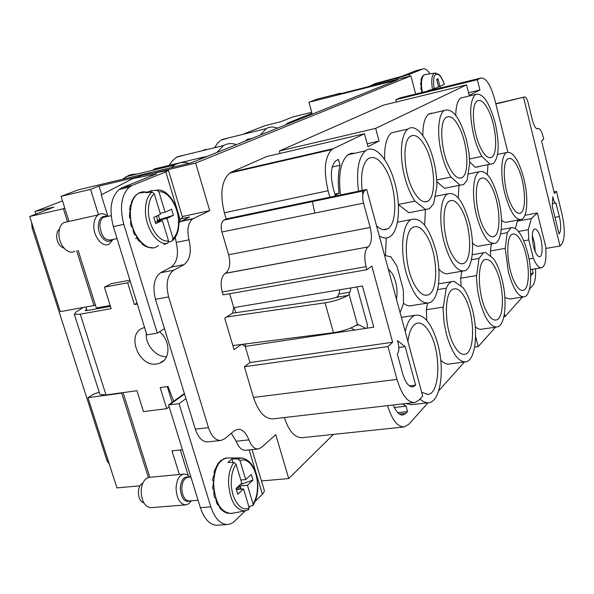 <?xml version="1.0" encoding="UTF-8"?>
<svg xmlns="http://www.w3.org/2000/svg" width="594" height="594" viewBox="0 0 594 594"><rect width="100%" height="100%" fill="white"/><g stroke="black" fill="none" stroke-linecap="round" stroke-linejoin="round"><path stroke-width="0.89" d="M226.166 218.919L223.997 220.018L364.872 190.563L366.691 189.493L226.166 218.919L224.361 212.778C219.773 193.748 221.569 180.502 229.737 173.04L231.356 172.134L333.256 148.671L364.478 133.724L367.968 146.681L379.054 141.068L375.66 128.371L466.565 84.868L469.23 95.411L479.93 89.991L477.346 79.707L480.746 78.081C485.855 77.406 490.51 84.504 494.691 99.376L495.841 103.995L524.487 97C525.794 96.733 527.034 98.73 528.207 102.977L532.38 120.033C534.095 126.255 535.892 129.15 537.748 128.712L537.964 128.564C539.812 128.148 541.565 130.984 543.235 137.08L543.74 139.167L541.535 140.793L554.373 193.399L556.481 191.461L554.016 191.936M258.1 448.982L245.671 450.259C241.795 450.452 238.625 447.445 236.16 441.245L248.901 439.879C251.359 446.124 254.507 449.153 258.338 448.96L261.427 447.46L275.764 434.622L288.721 478.556L333.449 434.392M415.629 94.052L410.899 75.891L195.664 163.068L209.704 210.662L192.656 218.941C187.986 222.884 186.768 229.841 188.996 239.82C191.662 251.782 190.006 260.053 184.036 264.627L173.671 270.233C167.241 275.215 165.555 284.11 168.622 296.933L208.464 427.658C211.509 436.486 215.733 440.741 221.146 440.436L224.77 438.721L234.118 430.932L237.444 429.328C242.174 428.942 245.998 432.462 248.901 439.879M225.326 273.277L368.035 246.941L225.089 273.418C221.079 277.049 220.122 283.234 222.208 291.996L223.062 294.862L366.906 269.713L371.814 266.09L392.649 342.263L249.992 362.526L245.233 346.406L373.782 327.168L362.429 285.996L233.769 307.633L232.529 313.135L224.732 318.236L234.066 349.628L241.32 344.475M233.769 307.633L229.648 293.711M225.572 273.136C229.715 269.691 230.732 263.558 228.631 254.752L370.173 227.465C372.319 236.865 371.673 243.31 368.243 246.8M223.997 220.018L223.812 220.122C221.191 222.297 220.567 226.262 221.941 232.002L228.631 254.752M231.356 172.134L266.676 156.571L364.478 133.724M280.071 153.445L279.38 150.98L383.434 105.145L466.565 84.868M396.48 101.968L395.871 99.666L401.084 97.624M284.34 417.545C288.87 431.229 294.884 437.941 302.368 437.674L403.823 426.975M249.992 362.526L244.379 366.728L253.497 397.46C258.494 412.281 265.169 419.394 273.53 418.785L414.018 402.591M245.233 346.406L242.033 344.386M523.596 97.527L559.994 246.035L561.746 244.119C565.043 238.677 565.117 228.616 561.961 213.922L556.481 191.461M495.841 103.995L507.833 152.094M515.325 228.326L517.396 221.146L531.326 218.585L537.377 212.949L524.873 215.273M537.377 212.949L546.138 248.396L559.994 246.035M528.979 258.962L533.36 258.227C536.36 265.258 539.233 268.414 541.98 267.694C545.233 265.837 546.495 259.526 545.775 248.782L546.138 248.396M559.37 216.52L555.858 202.94C554.945 203.089 554.076 201.656 553.259 198.656L552.799 196.763L552.301 206.452L559.043 233.991C561.13 231.163 561.241 225.341 559.37 216.52L554.967 217.322M182.44 449.732L171.993 450.839L179.358 474.495M261.405 480.962L288.721 478.556M98.47 214.716L90.578 189.352L61.071 196.362L78.23 189.85L190.926 162.927L397.601 79.826L308.947 102.272L317.478 99.035L340.399 93.221L336.293 94.802L410.899 75.891M90.578 189.352L99.057 186.085L137.637 176.893M155.739 172.579L195.664 163.068M101.7 194.624L99.057 186.085M182.291 216.55L209.704 210.662M180.984 218.844L189.553 217.018L178.905 222.483M175.267 237.437L176.225 242.419L188.996 239.82M173.738 270.196L160.714 272.683L171.131 267.107C177.183 262.541 178.876 254.306 176.225 242.419M160.714 272.683L160.647 272.713C154.136 277.688 152.413 286.538 155.465 299.279L195.322 429.165C198.366 437.934 202.628 442.166 208.1 441.847L220.567 440.496M236.16 441.245L231.304 433.278M366.906 269.713L366.067 266.647L222.208 291.996M368.035 246.941C364.553 250.468 363.899 257.031 366.067 266.647M364.872 190.563L364.709 190.659C362.54 192.857 362.154 197.015 363.558 203.141L370.173 227.465M333.256 148.671L331.831 149.554C324.695 157.039 323.448 170.768 328.096 190.741L329.885 197.201M379.054 141.068L367.189 143.785M375.66 128.371L279.38 150.98M479.93 89.991L468.555 92.731M477.346 79.707L395.871 99.666M529.41 289.248L532.721 285.543C535.001 282.647 535.944 277.049 535.55 268.748M522.401 297.097L505.011 316.572L503.861 316.743M505.011 316.572L504.373 314.063M495.515 327.205L478.207 346.592L474.651 347.067M478.207 346.592L475.601 336.598M464.411 362.036L438.706 390.815M428.022 402.784L408.88 424.213L404.269 426.923C397.594 427.086 392.04 419.988 387.6 405.635M366.691 189.493L422.72 396.079L419.201 399.925L414.983 402.48C407.848 402.925 401.856 395.225 397 379.38L387.993 346.554L244.379 366.728M392.649 342.263L387.993 346.554M340.54 93.726L340.399 93.221M167.3 386.59L172.171 402.338M123.084 392.612L149.837 477.279M61.071 196.362L68.993 221.443M78.156 250.438L96.332 307.967L110.187 305.479M129.915 280.16L111.056 283.732L104.433 287.147L127.658 282.766L134.415 304.544L137.014 303.089M308.947 102.272L312.229 114.152M538.862 233.234C537.303 229.989 535.833 228.601 534.452 229.069C531.147 229.982 531.89 245.003 535.654 252.532C537.169 255.635 538.587 256.987 539.924 256.601C543.31 255.814 542.597 240.86 538.862 233.234M535.164 251.411L534.548 243.28L532.321 235.432M530.717 275.906L533.256 273.143L530.657 273.567M533.256 273.143L532.291 269.275M431.964 113.127L429.358 113.744M523.789 178.415C518.614 159.749 512.889 151.121 506.615 152.532C501.046 155.153 500.066 175.208 504.848 193.651C510.038 211.917 515.622 220.493 521.614 219.386C527.554 217.1 528.497 196.792 523.789 178.415M487.941 164.857L487.325 174.495M501.514 220.151C503.682 222.149 505.65 222.765 507.425 222L519.943 219.691M504.878 297.587L509.919 299.005L523.292 296.963M508.397 272.104C513.238 289.219 518.607 297.446 524.495 296.777C531.288 295.04 532.714 272.26 527.606 252.621C522.742 235.038 517.226 226.752 511.04 227.762L507.276 232.677L505.197 248.389L508.397 272.104M475.259 326.693C477.65 328.898 479.893 329.715 482.001 329.128L496.19 327.108M479.774 301.143C484.949 319.023 490.844 327.613 497.468 326.93C505.442 325.133 507.499 300.007 501.848 278.749C499.747 270.634 497.096 264.078 493.881 259.088L485.588 252.413L483.523 252.784L478.987 258.42L476.44 277.339L477.539 290.139L479.774 301.143M440.726 360.038C443.822 363.29 446.785 364.597 449.606 363.951L464.82 361.984M446.569 334.83C452.093 353.46 458.59 362.451 466.067 361.82C475.594 360.061 478.541 332.016 472.208 308.821C469.913 300.133 466.958 293.176 463.342 287.964L453.913 281.237L451.826 281.645C449.613 282.544 447.757 284.726 446.243 288.216L443.05 309.043L444.149 322.958L446.569 334.83M425.423 209.519L424.665 225.23M469.282 222.253C463.164 201.188 456.006 191.714 447.809 193.837C440.369 197.312 438.402 221.154 444.186 242.441C450.267 262.793 457.172 272.23 464.909 270.753C473.017 267.924 474.992 243.585 469.282 222.253M438.803 268.971C442.448 273.121 445.827 274.606 448.953 273.426L462.592 271.139M458.924 185.558L458.212 197.854M498.403 198.834C492.79 179.039 486.412 170.003 479.269 171.733C472.876 174.74 471.465 196.525 476.707 216.283C482.313 235.558 488.506 244.542 495.285 243.25C502.175 240.704 503.556 218.57 498.403 198.834M472.482 242.968C475.311 245.886 477.91 246.866 480.264 245.901L493.317 243.599M495.121 122.735C489.152 101.76 482.58 92.352 475.4 94.52C469.706 100.765 469.171 114.479 473.797 135.684C475.95 144.038 478.653 150.928 481.89 156.348L489.998 164.204L493.035 163.796C499.071 157.789 499.762 144.097 495.121 122.735M463.869 97.282L460.744 98.025C457.595 100.408 455.925 106.185 455.746 115.347M432.699 113.202L428.72 114.137C424.784 117.196 422.817 124.339 422.831 135.558M466.513 140.11C459.942 117.605 452.517 107.729 444.253 110.477C437.934 114.456 436.701 135.439 441.936 155.041C444.297 163.996 447.304 171.339 450.95 177.057L460.127 185.172L463.55 184.615L467.099 180.279L469.72 162.867L468.918 152.569L466.513 140.11M396.762 131.63L391.565 132.833C386.59 136.835 384.273 145.738 384.622 159.534M433.501 160.165C428.066 138.476 415.837 122.884 408.085 129.009C400.794 133.754 399.109 156.556 404.863 177.561C407.477 187.214 410.855 195.07 414.998 201.121L425.504 209.489L429.373 208.746L433.62 203.787L436.865 186.486C436.961 178.052 435.833 169.283 433.501 160.165M398.574 221.985L397.49 221.933M386.256 237.979L385.432 255.598M435.558 249.383C428.838 226.886 420.723 216.944 411.211 219.55C402.457 223.589 399.74 249.918 406.185 273.002C412.808 294.513 420.559 304.44 429.44 302.799C439.137 299.688 441.943 272.624 435.558 249.383M403.504 303.282C406.682 305.724 409.652 306.452 412.429 305.457L426.752 303.215M420.032 399.005C423.158 401.96 426.173 403.178 429.091 402.665C440.696 401.173 444.936 369.379 437.733 343.8C431.69 323.366 424.094 313.87 414.954 315.31C410.469 317.062 407.232 322.512 405.249 331.675M405.62 403.556L411.494 404.677L428.118 402.777M354.893 153.23L351.262 153.259L347.921 154.811C340.6 161.323 338.127 174.71 340.488 194.981M379.276 235.907C382.93 238.268 386.256 238.647 389.278 237.051C398.849 232.321 401.329 206.578 394.973 183.568C388.936 159.964 374.732 143.421 365.548 150.824C358.427 157.328 356.073 170.79 358.501 191.209M340.013 165.266C338.09 173.114 337.778 182.417 339.092 193.161L335.202 195.352L333.167 187.964C330.101 174.777 330.955 165.748 335.714 160.87L338.409 159.43L340.013 165.266L332.209 166.996M339.092 193.161L334.845 194.052M393.28 404.982C396.161 412.006 399.413 415.362 403.029 415.05L405.902 413.357L407.536 411.583L397.765 412.674M394.357 407.491L406.051 406.162L402.695 403.898M407.536 411.583L406.051 406.162M234.244 307.551L235.766 312.696M245.018 344L245.708 346.332M412.347 386.991L413.068 386.902C408.939 387.243 405.472 382.84 402.68 373.685L397.312 354.039C399.012 351.811 399.302 348.24 398.188 343.317L397.453 340.622L405.175 346.658L415.644 385.15L409.4 385.914M518.05 167.85C514.523 160.425 511.211 157.395 508.122 158.761C501.863 161.316 503.512 189.523 510.951 204.418C514.315 211.249 517.441 214.152 520.322 213.12C526.878 210.967 525.371 183.078 518.05 167.85M462.139 210.573C457.818 202.361 453.638 199.168 449.591 200.98C441.223 204.418 442.5 237.659 451.863 254.351C455.917 261.702 459.793 264.753 463.491 263.513C472.379 260.825 471.369 227.806 462.139 210.573M492.025 187.734C488.134 179.937 484.429 176.819 480.91 178.393C473.708 181.341 475.215 211.858 483.516 227.599C487.206 234.697 490.674 237.674 493.926 236.538C501.514 234.125 500.2 203.905 492.025 187.734M427.465 237.058C422.631 228.423 417.864 225.156 413.164 227.257C403.319 231.281 404.247 267.797 414.939 285.551C419.401 293.139 423.752 296.265 427.984 294.936C438.565 291.981 438.023 255.531 427.465 237.058M421.688 392.292L428.044 394.394C440.525 393.198 441.134 351.165 429.432 332.18C425.207 325.015 420.916 322.082 416.55 323.374C412.058 325.26 409.184 331.326 407.93 341.565M376.507 225.698C380.457 229.514 384.08 230.583 387.362 228.905C397.95 224.138 396.933 189.033 385.974 169.81C379.804 158.992 373.834 155.324 368.072 158.806C362.451 163.907 360.499 174.45 362.199 190.436M362.288 191.097L362.86 194.691M396.465 299.294C397.883 290.384 396.517 281.831 392.359 273.619L388.224 268.896M521.762 242.478C518.517 235.892 515.399 233.13 512.414 234.177C505.338 236.16 506.63 267.263 514.612 282.395C517.678 288.38 520.596 291.008 523.359 290.295C530.769 288.766 529.603 257.967 521.762 242.478M495.337 268.146C491.81 261.345 488.35 258.516 484.979 259.66C476.752 261.857 477.739 295.871 486.731 311.902C490.035 317.983 493.228 320.671 496.317 319.951C504.989 318.384 504.18 284.63 495.337 268.146M464.894 297.72C461.033 290.718 457.187 287.838 453.356 289.07C443.666 291.461 444.178 329.024 454.44 346.072C457.996 352.205 461.493 354.93 464.939 354.247C475.245 352.754 474.985 315.355 464.894 297.72M488.862 111.197C484.659 102.45 480.769 99.05 477.182 100.987C470.886 104.425 472.757 132.046 480.464 147.49C484.489 155.554 488.171 158.828 491.52 157.306C498.143 154.336 496.473 127.027 488.862 111.197M459.518 127.91C454.804 118.577 450.371 115.065 446.228 117.382C439.025 121.466 440.822 151.21 449.428 167.523C453.913 176.032 458.071 179.418 461.909 177.665C469.557 174.213 468.02 144.728 459.518 127.91M425.608 147.23C420.255 137.214 415.147 133.613 410.298 136.42C401.982 141.327 403.675 173.522 413.372 190.808C418.414 199.799 423.158 203.282 427.606 201.247C436.538 197.208 435.202 165.169 425.608 147.23M314.753 212.838L312.377 201.537M413.068 386.902L415.644 385.15M405.175 346.658L398.849 347.542M400.081 312.607L403.482 303.593L403.333 289.857L396.866 265.889L390.815 256.757L384.563 255.413M398.388 204.603L408.939 212.726L425.504 209.489M398.381 204.447L414.998 201.121M436.798 181.697L444.557 188.335L460.127 185.172M436.709 180.012L450.95 177.057M469.557 158.977L481.89 156.348M469.698 162.006L475.311 167.278L478.43 166.847M475.311 167.278L489.998 164.204M437.644 289.605L446.243 288.216M443.05 307.143L426.351 309.712L426.774 320.366M471.436 259.719L478.987 258.42M476.418 275.601L460.721 278.185L461.055 286.33M505.197 248.389L490.406 250.958L490.614 256.459M500.594 233.88L507.276 232.677M518.584 231.43L528.281 229.685L528.794 239.924L533.36 258.227M523.774 240.808L528.794 239.924M517.396 221.146L518.762 219.914M528.281 229.685L531.326 218.585M426.351 309.712L427.517 303.207M490.406 250.958L491.401 243.941M460.721 278.185L461.828 271.265M311.999 113.313L287.912 122.958L285.142 125.044M243.859 133.977L243.436 134.229M277.465 128.133C273.478 126.522 269.773 126.678 266.357 128.586L260.269 135.046M228.638 137.875L220.879 140.221L217.649 143.147L214.88 147.186M251.945 138.395L247.371 139.271L245.151 141.127M206.148 149.309L200.943 151.062M236.427 144.632C231.831 142.983 227.554 143.288 223.596 145.545L216.832 152.51M185.58 154.796L176.574 157.224L172.26 160.937L169.119 165.377M207.321 156.333L201.953 157.492L199.547 159.459M159.741 167.634L154.574 168.874L152.613 170.292M189.13 163.357C183.91 161.828 179.039 162.385 174.517 165.043L171.057 167.671M136.739 174.101L132.744 174.28L128.898 175.289L122.342 179.314M139.976 485.81L116.944 487.897L87.957 397.713L93.317 394.275L99.205 392.203M67.508 221.777L63.38 208.724L64.798 208.167M95.344 304.826L93.993 305.546L76.671 250.75M98.166 308.583L97.884 307.685M122.29 392.723L121.688 393.124L148.374 477.509M311.709 112.266L292.916 116.936L280.576 121.792L265.124 125.624L244.631 133.62M87.957 397.713L121.688 393.124M63.38 208.724L29.7 216.52L60.276 311.635L93.993 305.546M87.073 310.565L85.937 307.001M29.7 216.52L53.965 207.076L35.016 211.494L35.863 214.122M31.601 222.431L32.143 228.014L106.898 460.402L109.415 464.471M62.504 200.891L35.016 211.494M252.019 449.606L264.285 490.332L264.048 492.151L262.437 494.267L249.235 450.215L250.163 449.799M184.378 393.51L168.562 404.945L200.378 507.662L210.84 506.845C214.649 518.079 220.025 523.982 226.96 524.539L230.494 523.915L233.279 522.393L245.337 510.877M249.057 507.261L249.955 506.392M255.108 501.381L262.437 494.267M137.303 304.024L134.415 304.544M173.752 401.195L168.02 386.494L160.165 387.563L166.714 408.672L143.488 411.597L136.939 390.726L105.999 394.943L80.257 314.159L111.182 308.665L104.433 287.147M159.511 331.749C170.693 340.451 170.73 359.541 159.749 363.179L156.935 363.929C138.261 367.649 125.483 332.558 143.889 327.769L144.602 327.569M188.209 475.423L180.309 449.955M166.572 356.682C156.044 357.365 144.973 344.475 146.324 333.145M110.469 306.385L86.962 310.588L85.194 310.647L86.679 309.34M226.648 316.981L325.059 302.836C334.199 301.292 341.825 298.827 347.95 295.441L349.072 294.312L349.925 292.151L338.847 294L337.971 296.146L336.397 297.349L331.014 298.856L232.462 313.179M356.964 286.917L367.352 324.495L367.203 328.148M83.227 307.492L75.802 312.184L74.332 314.36L99.658 393.614M107.885 216.387L101.218 194.877L133.049 178.497L141.899 175.408L168.458 170.322L165.837 171.904L132.403 185.298L129.321 187.103C121.295 194.988 119.461 207.41 123.812 224.369L157.313 333.1L146.867 334.89L113.335 226.641L123.812 224.369M156.623 173.879L133.049 178.497M349.072 294.312L357.506 324.666L356.237 325.222C350.193 328.779 342.604 331.266 333.479 332.692L232.855 345.56M156.601 173.812L122.082 187.719L118.978 189.523C110.87 197.401 108.992 209.771 113.335 226.641M127.658 282.766L130.294 281.385M80.257 314.159L74.332 314.36M105.999 394.943L99.963 394.579M166.714 408.672L169.164 406.89M164.493 328.69L157.313 333.1M168.562 404.945L179.061 403.69L210.84 506.845M185.959 398.648L179.061 403.69M200.378 507.662C204.188 518.844 209.593 524.71 216.587 525.259L218.161 525.148M248.389 449.977L249.235 450.215M136.887 237.949L135.543 238.58M179.551 221.933L180.168 219.728L182.514 217.3L168.525 170.545M350.816 327.992L354.908 329.989M357.506 324.666L359.028 324.918L365.897 328.341M338.847 294L339.946 289.775M349.925 292.151L350.995 287.919M214.286 471.391L214.738 470.003L213.989 472.416L214.479 473.247M212.741 479.514L212.875 478.267L212.667 480.524L213.595 480.873M130.249 205.97L129.67 209.541L130.279 210.246M429.93 73.842C427.405 69.862 425.059 68.221 422.898 68.934L415.607 70.79L401.641 76.351L375.267 83.546L374.168 84.244L397.2 78.066L409.103 74.458L409.563 76.232M422.898 68.934L409.103 74.458M369.728 86.323L374.168 84.244M368.904 86.531L375.267 83.546M420.983 79.863L421.191 80.791M420.559 84.222L421.131 85.083M421.747 89.709L420.879 89.33L421.792 89.241L421.636 92.582M428.348 90.934L428.252 90.437L432.529 89.36C431.066 80.658 431.69 75.252 434.392 73.151L435.833 72.936M434.125 88.877C432.618 77.168 434.244 72.513 439.003 74.918C441.015 76.73 442.775 79.9 444.267 84.422L439.924 86.33L438.001 78.794L436.657 79.366L438.587 86.917L432.529 89.36M438.521 86.679L439.924 86.33L440.384 87.986M423.968 74.874L422.289 76.485M421.978 77.317L421.116 79.18M420.938 79.982L421.74 79.514L420.545 83.799M420.537 84.318L421.391 83.977L420.871 89.33M420.916 89.286L420.819 88.914M432.439 89.382L432.573 89.902M436.011 88.053L436.256 88.996M436.917 80.39L438.001 78.794M434.942 89.315L434.763 88.603M434.006 88.929L434.259 89.486M64.018 248.151C59.43 246.547 56.95 242.389 56.571 235.692L57.418 231.512L59.556 228.727M68.288 221.607L63.476 222.683C60.662 224.747 59.14 228.252 58.917 233.197C58.301 244.602 68.258 255.687 74.77 251.151M112.949 239.471L109.474 243.889C103.141 248.448 93.325 237.103 93.845 225.527C94.023 220.508 95.486 216.959 98.218 214.887C101.232 212.979 104.41 213.484 107.759 216.416M163.885 244.461L167.553 243.295L168.525 240.889L162.37 220.515L155.695 223.619L153.794 217.352L160.491 214.3L154.284 193.763L152.042 192.025L146.02 192.746L150.698 190.793L159.036 190.08M160.18 213.276L165.08 212.207L158.925 191.795L156.697 190.065M158.925 191.795C168.295 190.436 178.794 207.091 178.527 222.334C178.452 229.737 176.626 235.172 173.047 238.639L172.126 241.016L168.577 242.144M144.119 192.404L144.914 191.795L144.943 192.308M138.966 193.043L135.751 195.226M134.437 196.8L131.474 201.915L132.128 201.797L130.257 205.97L129.804 209.482M131.578 201.856L133.791 197.527M131.497 202.903L131.474 201.915M129.67 209.541L130.509 209.474L129.7 212.919L129.589 217.129M151.106 192.137L150.698 190.793M165.08 212.207L171.577 209.251L173.418 215.377L166.944 218.384L159.534 219.98L159.86 221.05M173.047 238.639L166.944 218.384M129.477 215.214L129.678 218.109L130.65 218.221L130.754 224.361L131.423 226.819L132.544 227.123L133.657 232.7L134.727 234.838L135.989 235.269L137.756 239.56L139.278 241.402L140.622 241.817L142.56 244.453L144.691 245.879L147.579 247.171L152.636 247.765M131.074 225.601L130.754 224.361M134.006 233.427L133.657 232.7M159.244 221.183L158.962 220.248L159.534 219.98M162.37 220.515L155.22 222.052M158.962 220.248L157.403 220.582L159.652 219.542L173.418 215.377M159.652 219.542L158.353 215.273M157.685 221.517L157.403 220.582L157.039 221.659M156.719 216.016L157.403 220.582M139.835 192.939L139.731 192.53M143.934 502.992C140.481 501.774 138.617 498.262 138.343 492.463C138.55 487.629 140.05 484.518 142.82 483.145M191.409 500.801L188.795 503.779L185.677 504.893C179.945 504.002 176.745 498.581 176.069 488.624C176.485 480.049 179.128 475.193 183.999 474.057L149.361 477.324C144.357 478.467 141.61 483.256 141.12 491.691C141.736 501.492 144.973 506.816 150.839 507.677L151.322 507.64M183.999 474.057L187.08 474.703L189.909 477.116M248.181 509.778L245.062 510.922L248.589 509.637L249.198 507.744L243.51 488.929L237.808 494.26L236.056 488.483L241.78 483.197L236.048 464.241L233.865 462.451L227.866 462.451L231.868 458.954L237.838 458.947L241.684 458.019L227.806 457.929C219.06 459.14 214.33 467.849 213.617 484.058C215.117 502.895 220.99 512.689 231.229 513.446L231.838 513.335M240.815 480.011L245.701 479.573L240.013 460.721L237.838 458.947M240.013 460.721C248.077 456.281 257.454 469.891 257.499 485.558C257.566 493.139 256.088 499.287 253.059 503.987L252.806 505.591L248.849 506.585M225.393 458.204L220.701 460.64L218.481 462.956L214.738 470.003M223.79 458.716L224.703 458.39M220.292 461.226L220.701 460.64M217.508 464.3L218.481 462.956M216.691 466.505L216.728 465.577M213.989 472.416L214.894 472.379L212.875 478.267M212.667 480.524L213.632 480.717L212.741 488.045M232.93 462.451L231.868 458.954M245.701 479.573L251.255 474.443L252.955 480.101L247.423 485.276L240.028 485.914L241.008 489.144M253.059 503.987L247.423 485.276M212.838 489.033L213.914 489.582L213.944 495.322L214.545 497.49L215.711 498.062L216.498 502.569L217.634 504.744L218.83 505.279L219.966 508.137L223.953 511.738L227.138 513.179L231.229 513.446L245.062 510.922C235.476 510.172 229.952 500.831 228.49 482.9C228.504 474.212 230.294 467.396 233.865 462.451M214.182 496.228L213.944 495.322M216.862 503.304L216.498 502.569M220.411 508.664L219.966 508.137M221.54 509.838L221.926 510.201M224.391 512.013L223.953 511.738M226.73 513.06L227.138 513.179M240.399 489.196L239.538 486.367L240.028 485.914M236.709 489.508L236.323 489.352M243.51 488.929L236.375 489.538M240.243 484.607L252.955 480.101M239.538 486.367L238.216 486.486M238.84 489.33L238.031 486.657M237.949 486.731L236.627 489.233M537.904 128.608L536.961 128.809M537.808 128.668L537.065 128.839M524.487 97L495.767 103.705M193.295 218.585L180.628 221.28M171.072 267.137L183.977 264.657M155.465 299.279L168.622 296.933M208.464 427.658L195.322 429.165M363.558 203.141L221.941 232.002M328.096 190.741L224.361 212.778M480.746 78.081L399.799 97.936M253.497 397.46L397 379.38M405.902 413.357L399.391 414.085M552.695 198.76L553.259 198.656M106.898 460.402L108.071 460.283M32.143 228.014L33.309 227.747M85.618 310.023L85.84 310.721M155.39 173.96L155.524 174.398M325.059 302.836L333.479 332.692M122.082 187.719L132.403 185.298M169.461 404.915L184.534 394.008M180.168 219.728L165.837 171.904M359.028 324.918L355.984 325.386M347.95 295.441L336.397 297.349M397.2 78.066L397.52 79.284M422.386 92.397C420.693 82.945 421.339 77.049 424.324 74.718L425.846 74.48M111.924 239.686C107.076 245.263 97.817 235.937 98.285 225.727C98.938 218.436 101.767 215.407 106.779 216.632L106.534 216.684M117.048 238.61L111.858 239.701C105.242 241.223 101.247 236.531 99.866 225.616C100 221.74 101.121 219.008 103.237 217.419L111.16 215.659M158.412 245.485C147.951 255.242 129.648 234.489 130.413 212.697C130.717 202.977 133.472 196.436 138.684 193.08L142.493 191.788L146.599 192.1M167.553 243.295C157.514 245.946 144.966 227.428 145.433 209.957C145.627 201.507 147.832 195.53 152.042 192.025M168.525 240.889C159.311 243.035 147.988 226.069 148.396 210.15C148.559 202.502 150.52 197.037 154.284 193.763M190.355 500.891C184.697 502.776 181.333 498.67 180.264 488.565C180.94 479.87 183.806 476.084 188.862 477.212M198.084 500.259L189.174 500.98C184.779 500.319 182.321 496.153 181.794 488.498C182.106 481.897 184.133 478.163 187.875 477.301L190.889 477.019M249.198 507.744C241.283 512.912 231.214 499.257 231.274 482.877C231.274 475.022 232.863 468.807 236.048 464.241M537.964 128.564L536.909 128.794M537.748 128.712L537.132 128.846M179.982 221.636L192.656 218.941M171.131 267.107L184.036 264.627M160.647 272.713L173.671 270.233M223.812 220.122L364.709 190.659M229.737 173.04L331.831 149.554M539.389 256.682L539.924 256.601M497.572 154.455L506.615 152.532M435.001 196.406L447.809 193.837M468.139 174.042L479.269 171.733M460.744 98.025L475.4 94.52M428.72 114.137L444.253 110.477M391.565 132.833L408.085 129.009M397.438 222.201L411.211 219.55M401.373 317.374L414.954 315.31M347.921 154.811L365.548 150.824M402.598 415.102L403.029 415.05M518.904 213.357L520.322 213.12M522.312 290.436L523.359 290.295M495.196 320.092L496.317 319.951M463.817 354.38L464.939 354.247M461.508 263.818L463.491 263.513M492.248 236.806L493.926 236.538M489.463 157.707L491.52 157.306M459.362 178.141L461.909 177.665M424.391 201.826L427.606 201.247M425.668 295.263L427.984 294.936M427.108 394.483L428.044 394.394M383.249 229.611L387.362 228.905M552.45 203.579L555.62 202.985M438.595 283.813L451.826 281.645M472.223 254.744L483.523 252.784M501.247 229.536L511.04 227.762M530.412 269.587L541.089 267.842M222.045 139.501L266.357 128.586M177.242 156.831L223.596 145.545M154.574 168.874L201.953 157.492M125.965 176.678L174.517 165.043M159.749 363.179L163.996 360.387M118.978 189.523L129.321 187.103M216.587 525.259L226.96 524.539M444.349 84.37C442.797 79.648 440.941 76.292 438.766 74.302L434.392 73.151L424.324 74.718L422.178 76.596M98.218 214.887L63.476 222.683M147.067 192.04L138.684 193.08L134.994 196.005M178.913 222.602C179.158 206.073 167.671 188.565 157.172 190.08M178.913 222.809C178.794 230.606 176.804 236.442 172.928 240.31M185.677 504.893L150.839 507.677M257.811 485.625C256.526 469 251.151 459.793 241.684 458.019M225.601 458.145L227.806 457.929M257.811 485.654C257.885 493.703 256.274 500.274 252.97 505.36M212.852 489.152L212.659 486.969"/></g></svg>

